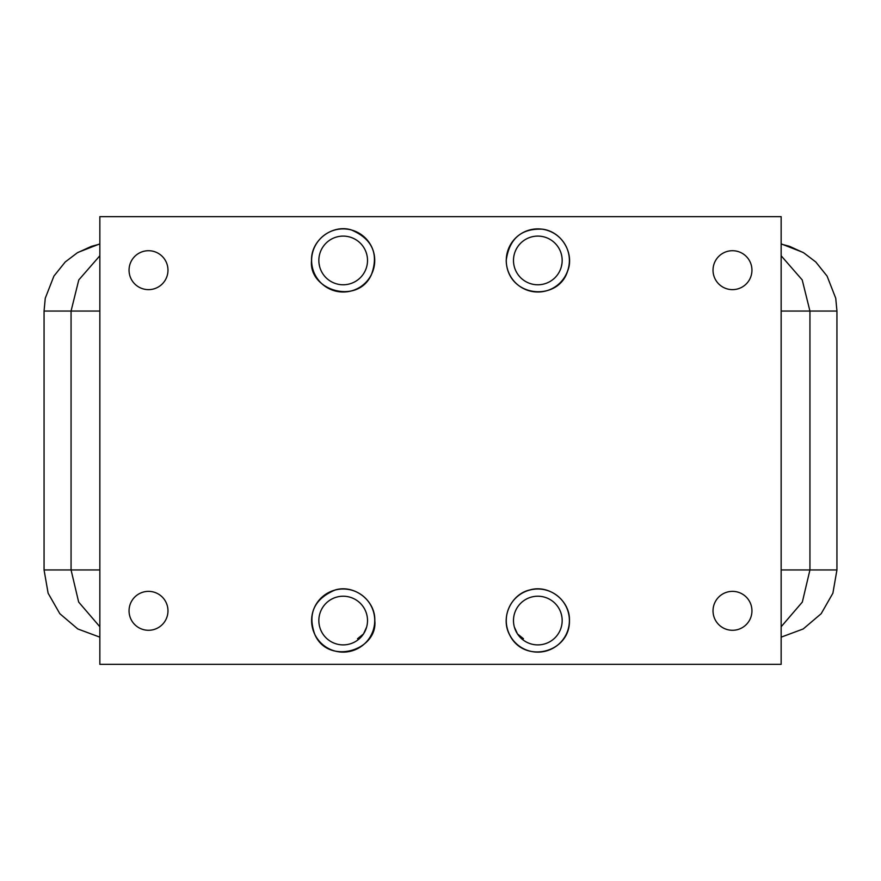 <?xml version="1.0" encoding="UTF-8"?>
<svg xmlns="http://www.w3.org/2000/svg" width="881" height="881" viewBox="0 0 881 881"><rect width="100%" height="100%" fill="white"/><g stroke="black" fill="none" stroke-linecap="round" stroke-linejoin="round"><path stroke-width="1.32" d="M99.85 216.649L99.85 664.351L781.15 664.351L781.15 216.649L99.85 216.649M148.515 250.711A19.47 19.47 0 0 1 165.375 279.905A19.47 19.47 0 0 1 131.654 279.905A19.47 19.47 0 0 1 148.515 250.711M732.485 591.36A19.47 19.47 0 0 1 749.346 620.554A19.47 19.47 0 0 1 715.625 620.554A19.47 19.47 0 0 1 732.485 591.36M732.485 250.711A19.47 19.47 0 0 0 715.625 279.905A19.47 19.47 0 0 0 749.346 279.905A19.47 19.47 0 0 0 732.485 250.711M148.515 591.36A19.47 19.47 0 0 0 131.654 620.554A19.47 19.47 0 0 0 165.375 620.554A19.47 19.47 0 0 0 148.515 591.36M318.845 620.554A24.327 24.327 0 0 0 355.34 641.632A24.327 24.327 0 0 0 355.34 599.487A24.327 24.327 0 0 0 318.845 620.554M99.85 311.059L44.061 311.059L45.261 298.252L53.906 276.116L65.227 261.976L77.308 252.803L91.437 246.339L99.85 244.092M318.845 260.446A24.327 24.327 0 0 1 355.34 239.368A24.327 24.327 0 0 1 355.34 281.513A24.327 24.327 0 0 1 318.845 260.446M513.491 620.554A24.327 24.327 0 0 1 549.997 599.487A24.327 24.327 0 0 1 549.997 641.632A24.327 24.327 0 0 1 513.491 620.554M781.15 244.092L789.563 246.339L803.692 252.803L815.773 261.976L827.094 276.116L835.739 298.252L836.95 311.059L781.15 311.059M513.491 260.446A24.327 24.327 0 0 0 549.997 281.513A24.327 24.327 0 0 0 549.997 239.368A24.327 24.327 0 0 0 513.491 260.446M99.85 569.941L44.061 569.941L44.061 311.059M836.939 311.059L836.939 569.941L781.15 569.941M374.733 620.554A31.562 31.562 0 0 0 327.391 593.221A31.562 31.562 0 0 0 327.391 647.887A31.562 31.562 0 0 0 374.733 620.554M311.61 260.446A31.562 31.562 0 0 1 358.952 233.113A31.562 31.562 0 0 1 358.952 287.779A31.562 31.562 0 0 1 311.61 260.446M506.267 260.446A31.562 31.562 0 0 1 553.609 233.113A31.562 31.562 0 0 1 553.609 287.779A31.562 31.562 0 0 1 506.267 260.446M569.39 620.554A31.562 31.562 0 0 0 522.048 593.221A31.562 31.562 0 0 0 522.048 647.887A31.562 31.562 0 0 0 569.39 620.554M357.532 638.725L363.071 634.287M363.82 633.241L366.584 627.184M99.85 255.765L78.783 279.927L71.064 311.059L71.064 569.941L78.662 602.064L99.85 626.754M44.061 569.941L48.114 593.21L59.82 613.694L77.781 628.957L99.85 637.161M99.85 243.861L78.024 252.384M319.583 266.392L319.043 263.584M523.468 638.725L517.918 634.276M517.18 633.252L514.405 627.129M781.15 255.765L802.217 279.927L809.936 311.059L809.936 569.941L802.338 602.064L781.15 626.754M836.939 569.941L832.886 593.21L821.18 613.694L803.219 628.957L781.15 637.161M781.15 243.861L802.976 252.384M561.417 266.392L561.957 263.551M374.799 620.554C375.515 600.655 354.404 584.279 335.309 589.918C314.065 598.926 307.293 613.925 314.991 634.915C328.723 665.551 378.048 650.475 374.799 620.554M311.544 260.446C310.828 240.546 331.939 224.17 351.034 229.809C372.278 238.817 379.05 253.816 371.353 274.806C357.62 305.432 308.295 290.367 311.544 260.446M506.201 260.446C509.251 238.575 521.442 228.157 542.773 229.203C562.904 232.055 574.522 254.598 567.584 271.161C558.29 302.062 507.181 297.921 506.201 260.446M569.456 620.554C570.172 600.655 549.061 584.279 529.966 589.918C511.443 593.827 500.056 617.229 509.647 634.915C523.92 664.285 570.073 653.206 569.456 620.554"/></g></svg>
